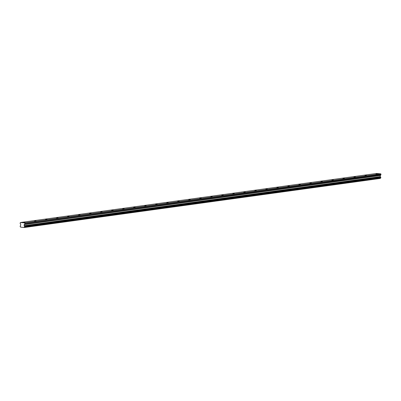 <?xml version="1.0" encoding="UTF-8"?>
<svg xmlns="http://www.w3.org/2000/svg" width="401" height="401" viewBox="0 0 401 401"><rect width="100%" height="100%" fill="white"/><g stroke="black" fill="none" stroke-linecap="round" stroke-linejoin="round"><path stroke-width="0.6" d="M377.486 173.964L375.968 173.884L377.486 173.964M25.027 222.505L23.509 222.425L25.027 222.505M36.04 220.986L34.526 220.906L36.04 220.986M47.052 219.467L45.539 219.392L47.052 219.467M58.07 217.954L56.556 217.873L58.07 217.954M69.082 216.435L67.569 216.355L69.082 216.435M80.1 214.921L78.581 214.841L80.1 214.921M91.112 213.402L89.598 213.322L91.112 213.402M102.125 211.883L100.611 211.808L102.125 211.883M113.142 210.37L111.623 210.289L113.142 210.37M124.155 208.851L122.641 208.771L124.155 208.851M135.167 207.332L133.653 207.257L135.167 207.332M146.185 205.818L144.671 205.738L146.185 205.818M157.197 204.299L155.683 204.219L157.197 204.299M168.214 202.786L166.696 202.705L168.214 202.786M179.227 201.267L177.713 201.187L179.227 201.267M190.239 199.748L188.726 199.673L190.239 199.748M201.257 198.234L199.738 198.154L201.257 198.234M212.269 196.716L210.756 196.635L212.269 196.716M223.282 195.202L221.768 195.122L223.282 195.202M234.299 193.683L232.786 193.603L234.299 193.683M245.312 192.164L243.798 192.084L245.312 192.164M256.329 190.65L254.81 190.57L256.329 190.65M267.342 189.132L265.828 189.051L267.342 189.132M278.354 187.613L276.84 187.538L278.354 187.613M289.372 186.099L287.853 186.019L289.372 186.099M300.384 184.58L298.87 184.5L300.384 184.58M311.397 183.067L309.883 182.986L311.397 183.067M322.414 181.548L320.9 181.468L322.414 181.548M333.426 180.029L331.913 179.954L333.426 180.029M344.444 178.515L342.925 178.435L344.444 178.515M355.456 176.996L353.943 176.916L355.456 176.996M366.469 175.483L364.955 175.402L366.469 175.483M24.15 227.482L380.308 178.375L24.11 227.522L20.556 227.121A0.516 0.446 82.2 0 0 20.19 226.645L20.2 225.989A0.516 0.446 82.2 0 0 20.601 225.547L20.732 224.294L20.125 223.432L20.376 222.525L376.504 173.478L380.734 173.828L24.601 222.871L20.376 222.525M380.79 177.372L380.78 177.904L24.646 226.951L24.662 226.415L380.719 177.302A0.516 0.446 82.2 0 1 380.348 176.801L380.288 175.533L380.905 174.846L380.92 174.064L24.792 223.106L380.95 174.104M24.591 227.001L380.78 177.904M380.308 178.375A0.516 0.446 82.2 0 1 380.649 177.969M380.283 178.435L24.11 227.522M24.792 223.106L380.734 173.828M380.323 176.731L24.195 225.773L24.155 224.575L24.772 223.893L380.905 174.846M380.93 174.776L24.772 223.893M24.802 223.818L24.822 223.146M24.18 227.422A0.516 0.446 82.2 0 1 24.571 227.006L24.646 226.951M380.719 177.302L24.662 226.415M24.591 226.349A0.516 0.446 82.2 0 1 24.22 225.843L380.348 176.801M380.86 177.558L24.727 226.605M24.727 226.776L380.855 177.728M380.318 175.458L24.185 224.505M24.155 224.575L380.288 175.533M380.258 176.6L24.13 225.648M380.283 176.681L24.155 225.723M380.714 177.959L24.581 227.006"/></g></svg>
